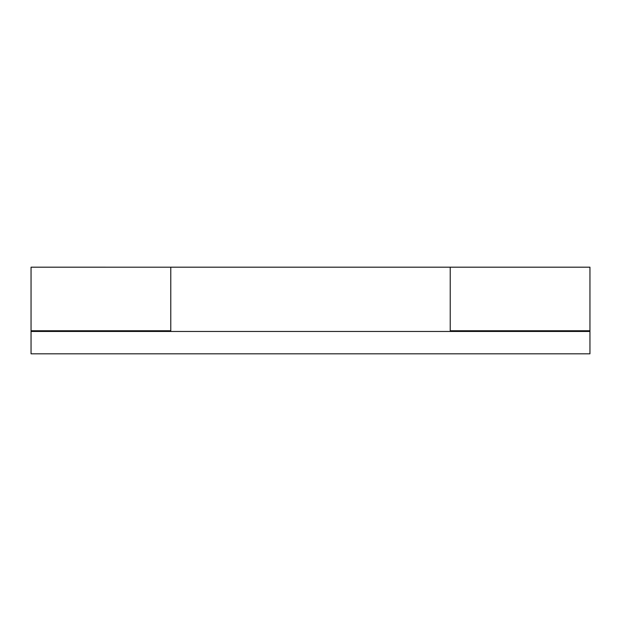<?xml version="1.0" encoding="UTF-8"?>
<svg xmlns="http://www.w3.org/2000/svg" width="621" height="621" viewBox="0 0 621 621"><rect width="100%" height="100%" fill="white"/><g stroke="black" fill="none" stroke-linecap="round" stroke-linejoin="round"><path stroke-width="0.93" d="M31.05 267.185L31.05 330.76L170.775 330.76L170.775 267.193L31.05 267.185L31.05 331.459L589.95 331.459L31.05 331.459L31.05 353.815L31.05 331.459M450.225 267.271L450.225 330.76L589.95 330.76L589.95 267.185L450.225 267.185L450.225 330.76L589.95 330.76L589.95 353.815L31.05 353.815L589.95 353.815L589.95 331.459M31.05 330.76L170.775 330.76L170.775 268.458M589.95 267.185L589.95 330.76M170.775 267.224L170.775 331.459M450.225 310.5L450.225 327.073M170.775 327.073L170.775 268.016M589.95 353.815L31.05 353.815M450.225 267.185L170.775 267.185"/></g></svg>
